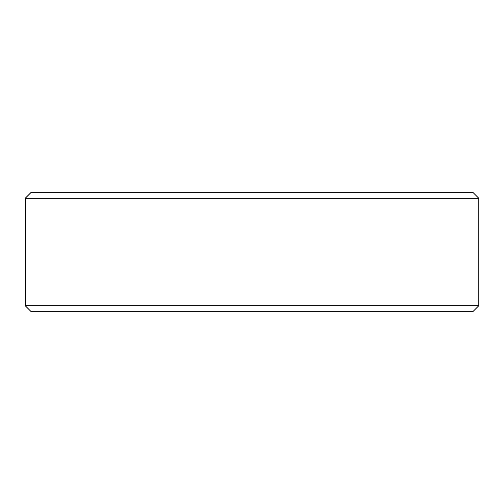 <?xml version="1.0" encoding="UTF-8"?>
<svg xmlns="http://www.w3.org/2000/svg" width="504" height="504" viewBox="0 0 504 504"><rect width="100%" height="100%" fill="white"/><g stroke="black" fill="none" stroke-linecap="round" stroke-linejoin="round"><path stroke-width="0.76" d="M31.204 311.686L472.834 311.686L478.8 305.714L478.8 198.286L472.834 192.314L31.166 192.314L25.2 198.286L25.2 305.714L31.166 311.686L25.231 305.714L25.231 198.286L31.204 192.314M478.8 198.286L25.231 198.286M478.8 305.714L25.231 305.714"/></g></svg>
